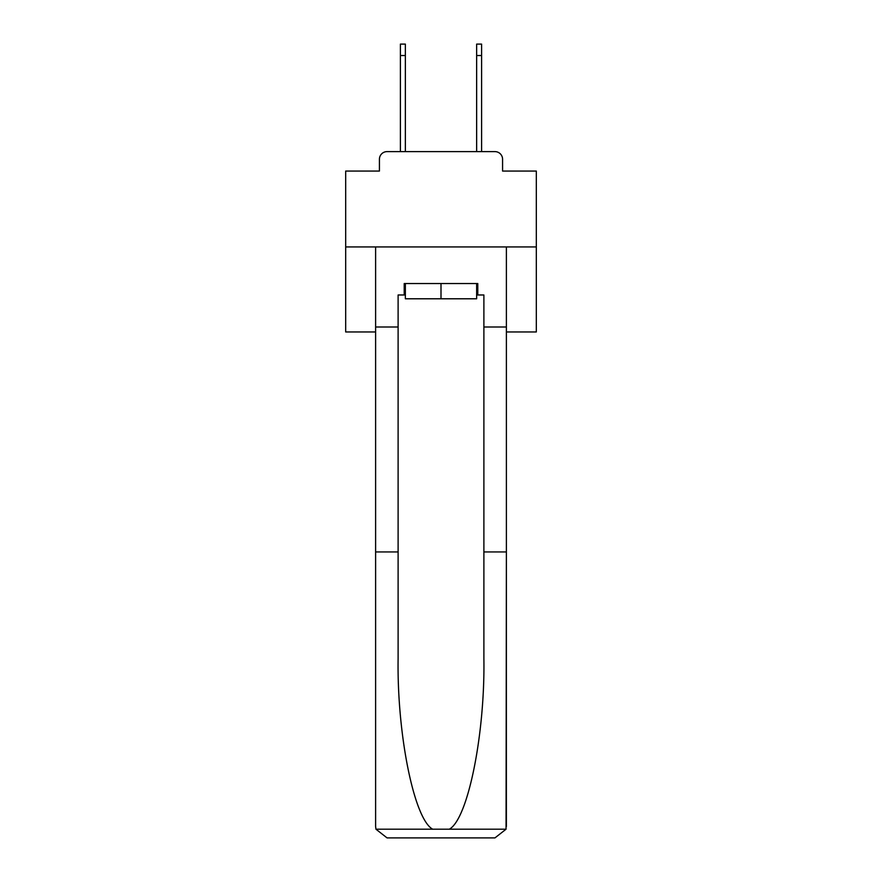 <?xml version="1.0" encoding="UTF-8"?>
<svg xmlns="http://www.w3.org/2000/svg" width="882" height="882" viewBox="0 0 882 882"><rect width="100%" height="100%" fill="white"/><g stroke="black" fill="none" stroke-linecap="round" stroke-linejoin="round"><path stroke-width="1.32" d="M379.425 159.245L379.425 171.064L379.425 159.245A7.629 7.629 0 0 1 387.055 151.616L400.395 151.616L400.395 44.1L405.356 44.1L405.356 151.616L411.266 151.616M506.389 331.963L536.322 331.963L536.322 171.064L502.575 171.064L502.575 159.245A7.629 7.629 0 0 0 494.945 151.616L387.055 151.616M536.322 246.938L345.678 246.938L345.678 171.064L379.425 171.064M345.678 246.938L345.678 331.963L375.611 331.963M470.734 151.616L476.644 151.616L476.644 44.1L481.605 44.1L481.605 55.533L476.644 55.533M481.605 55.533L481.605 151.616L494.945 151.616M502.575 171.064L502.575 159.245M476.644 294.974L477.79 294.974L477.79 283.541L404.21 283.541L404.21 294.974L398.113 294.974L398.113 551.945L375.611 551.945L375.611 826.467L375.941 829.201L387.055 837.9L494.945 837.9L506.059 829.201L506.389 551.945L506.389 826.467M465.972 837.9L494.945 837.9L465.972 837.9M398.113 551.945L398.113 658.6C396.922 734.364 414.132 819.246 432.698 829.201L449.302 829.201C467.868 819.246 485.078 734.364 483.887 658.6L483.887 294.974L477.79 294.974M375.611 826.467L375.611 246.938L506.389 246.938L506.389 327.002L483.887 327.002M398.113 327.002L375.611 327.002M506.389 327.002L506.389 551.945L483.887 551.945M404.21 294.974L405.356 294.974M405.356 283.541L405.356 298.789L476.644 298.789L476.644 283.541M441 283.541L441 298.789M375.941 829.201L432.698 829.201M449.302 829.201L506.059 829.201M400.395 55.533L405.356 55.533"/></g></svg>
